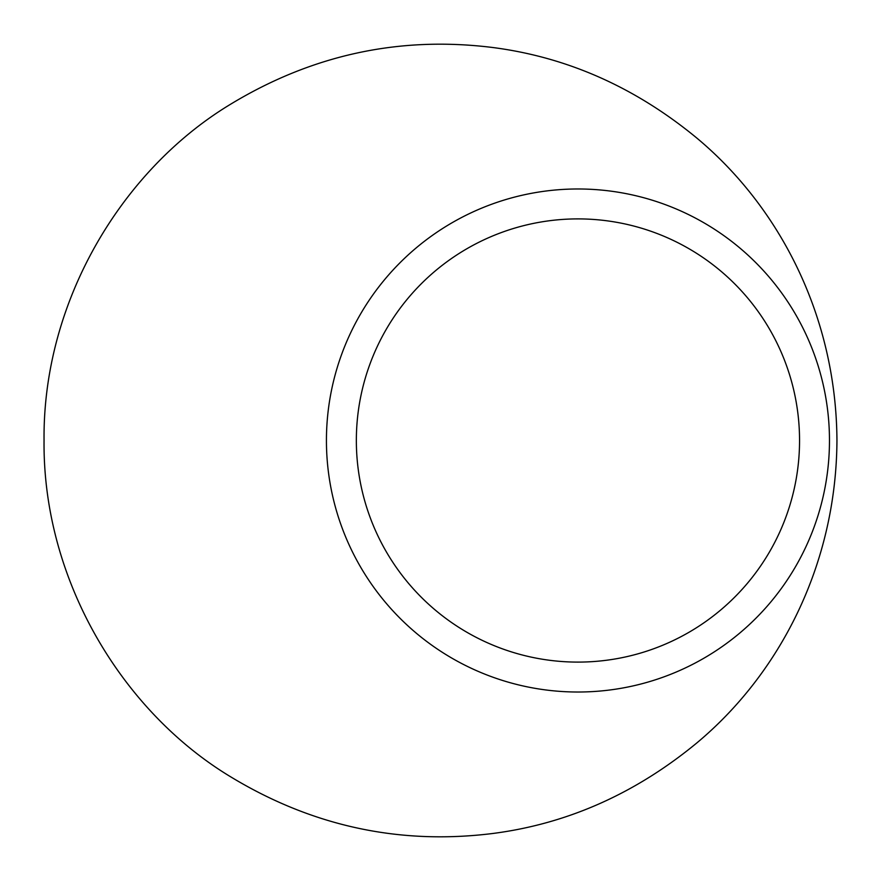 <?xml version="1.0" encoding="UTF-8"?>
<svg xmlns="http://www.w3.org/2000/svg" width="881" height="881" viewBox="0 0 881 881"><rect width="100%" height="100%" fill="white"/><g stroke="black" fill="none" stroke-linecap="round" stroke-linejoin="round"><path stroke-width="1.32" d="M799.552 440.5A221.605 221.605 0 0 1 467.15 632.415A221.605 221.605 0 0 1 467.15 248.585A221.605 221.605 0 0 1 799.552 440.5M326.433 440.5A251.526 251.526 0 0 0 703.71 658.327A251.526 251.526 0 0 0 703.71 222.673A251.526 251.526 0 0 0 326.433 440.5M44.05 440.5C42.64 578.079 120.345 709.139 228.355 775.412C310.564 825.871 398.719 845.231 492.82 833.481C567.243 823.856 635.223 793.704 696.739 743.013C779.366 674.152 836.256 565.018 836.95 440.5C836.256 315.982 779.366 206.848 696.739 137.987C635.223 87.296 567.243 57.144 492.82 47.519C398.719 35.769 310.564 55.129 228.355 105.588C120.345 171.861 42.64 302.921 44.05 440.5"/></g></svg>
